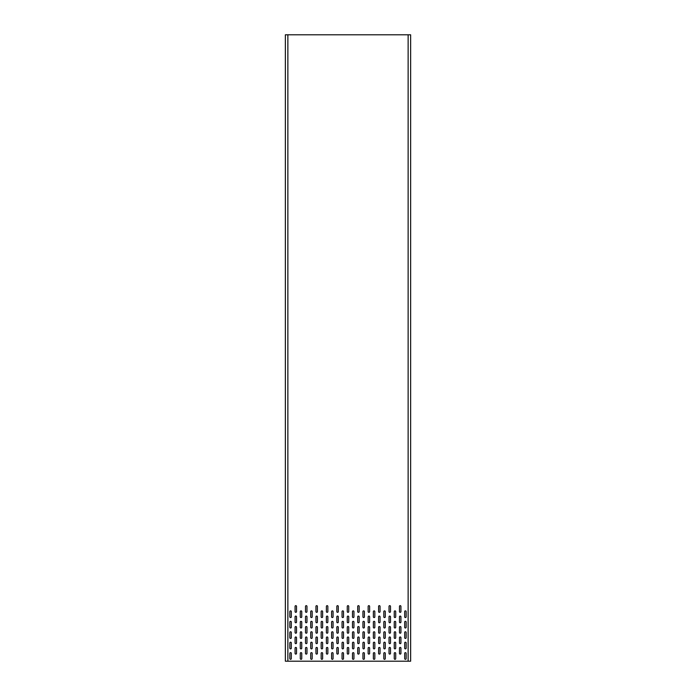 <?xml version="1.0" encoding="UTF-8"?>
<svg xmlns="http://www.w3.org/2000/svg" width="696" height="696" viewBox="0 0 696 696"><rect width="100%" height="100%" fill="white"/><g stroke="black" fill="none" stroke-linecap="round" stroke-linejoin="round"><path stroke-width="1.04" d="M285.36 661.2L287.866 661.2L287.866 34.8L285.36 34.8L285.36 661.2M287.866 661.2L410.64 661.2L410.64 34.8L287.866 34.8M290.58 610.879A0.731 0.731 0 0 1 291.311 611.61L291.311 616.83A0.731 0.731 0 0 1 290.58 617.561A0.731 0.731 0 0 1 289.849 616.83L289.849 611.61A0.731 0.731 0 0 1 290.58 610.879M301.02 610.879A0.731 0.731 0 0 1 301.751 611.61L301.751 616.83A0.731 0.731 0 0 1 301.02 617.561A0.731 0.731 0 0 1 300.289 616.83L300.289 611.61A0.731 0.731 0 0 1 301.02 610.879M311.46 610.879A0.731 0.731 0 0 1 312.191 611.61L312.191 616.83A0.731 0.731 0 0 1 311.46 617.561A0.731 0.731 0 0 1 310.729 616.83L310.729 611.61A0.731 0.731 0 0 1 311.46 610.879M321.9 610.879A0.731 0.731 0 0 1 322.631 611.61L322.631 616.83A0.731 0.731 0 0 1 321.9 617.561A0.731 0.731 0 0 1 321.169 616.83L321.169 611.61A0.731 0.731 0 0 1 321.9 610.879M332.34 610.879A0.731 0.731 0 0 1 333.071 611.61L333.071 616.83A0.731 0.731 0 0 1 332.34 617.561A0.731 0.731 0 0 1 331.609 616.83L331.609 611.61A0.731 0.731 0 0 1 332.34 610.879M342.78 610.879A0.731 0.731 0 0 1 343.511 611.61L343.511 616.83A0.731 0.731 0 0 1 342.78 617.561A0.731 0.731 0 0 1 342.049 616.83L342.049 611.61A0.731 0.731 0 0 1 342.78 610.879M353.22 610.879A0.731 0.731 0 0 1 353.951 611.61L353.951 616.83A0.731 0.731 0 0 1 353.22 617.561A0.731 0.731 0 0 1 352.489 616.83L352.489 611.61A0.731 0.731 0 0 1 353.22 610.879M363.66 610.879A0.731 0.731 0 0 1 364.391 611.61L364.391 616.83A0.731 0.731 0 0 1 363.66 617.561A0.731 0.731 0 0 1 362.929 616.83L362.929 611.61A0.731 0.731 0 0 1 363.66 610.879M374.1 610.879A0.731 0.731 0 0 1 374.831 611.61L374.831 616.83A0.731 0.731 0 0 1 374.1 617.561A0.731 0.731 0 0 1 373.369 616.83L373.369 611.61A0.731 0.731 0 0 1 374.1 610.879M384.54 610.879A0.731 0.731 0 0 1 385.271 611.61L385.271 616.83A0.731 0.731 0 0 1 384.54 617.561A0.731 0.731 0 0 1 383.809 616.83L383.809 611.61A0.731 0.731 0 0 1 384.54 610.879M394.98 610.879A0.731 0.731 0 0 1 395.711 611.61L395.711 616.83A0.731 0.731 0 0 1 394.98 617.561A0.731 0.731 0 0 1 394.249 616.83L394.249 611.61A0.731 0.731 0 0 1 394.98 610.879M405.42 610.879A0.731 0.731 0 0 1 406.151 611.61L406.151 616.83A0.731 0.731 0 0 1 405.42 617.561A0.731 0.731 0 0 1 404.689 616.83L404.689 611.61A0.731 0.731 0 0 1 405.42 610.879M290.58 621.319A0.731 0.731 0 0 1 291.311 622.05L291.311 627.27A0.731 0.731 0 0 1 290.58 628.001A0.731 0.731 0 0 1 289.849 627.27L289.849 622.05A0.731 0.731 0 0 1 290.58 621.319M301.02 621.319A0.731 0.731 0 0 1 301.751 622.05L301.751 627.27A0.731 0.731 0 0 1 301.02 628.001A0.731 0.731 0 0 1 300.289 627.27L300.289 622.05A0.731 0.731 0 0 1 301.02 621.319M311.46 621.319A0.731 0.731 0 0 1 312.191 622.05L312.191 627.27A0.731 0.731 0 0 1 311.46 628.001A0.731 0.731 0 0 1 310.729 627.27L310.729 622.05A0.731 0.731 0 0 1 311.46 621.319M321.9 621.319A0.731 0.731 0 0 1 322.631 622.05L322.631 627.27A0.731 0.731 0 0 1 321.9 628.001A0.731 0.731 0 0 1 321.169 627.27L321.169 622.05A0.731 0.731 0 0 1 321.9 621.319M332.34 621.319A0.731 0.731 0 0 1 333.071 622.05L333.071 627.27A0.731 0.731 0 0 1 332.34 628.001A0.731 0.731 0 0 1 331.609 627.27L331.609 622.05A0.731 0.731 0 0 1 332.34 621.319M342.78 621.319A0.731 0.731 0 0 1 343.511 622.05L343.511 627.27A0.731 0.731 0 0 1 342.78 628.001A0.731 0.731 0 0 1 342.049 627.27L342.049 622.05A0.731 0.731 0 0 1 342.78 621.319M353.22 621.319A0.731 0.731 0 0 1 353.951 622.05L353.951 627.27A0.731 0.731 0 0 1 353.22 628.001A0.731 0.731 0 0 1 352.489 627.27L352.489 622.05A0.731 0.731 0 0 1 353.22 621.319M363.66 621.319A0.731 0.731 0 0 1 364.391 622.05L364.391 627.27A0.731 0.731 0 0 1 363.66 628.001A0.731 0.731 0 0 1 362.929 627.27L362.929 622.05A0.731 0.731 0 0 1 363.66 621.319M374.1 621.319A0.731 0.731 0 0 1 374.831 622.05L374.831 627.27A0.731 0.731 0 0 1 374.1 628.001A0.731 0.731 0 0 1 373.369 627.27L373.369 622.05A0.731 0.731 0 0 1 374.1 621.319M384.54 621.319A0.731 0.731 0 0 1 385.271 622.05L385.271 627.27A0.731 0.731 0 0 1 384.54 628.001A0.731 0.731 0 0 1 383.809 627.27L383.809 622.05A0.731 0.731 0 0 1 384.54 621.319M394.98 621.319A0.731 0.731 0 0 1 395.711 622.05L395.711 627.27A0.731 0.731 0 0 1 394.98 628.001A0.731 0.731 0 0 1 394.249 627.27L394.249 622.05A0.731 0.731 0 0 1 394.98 621.319M405.42 621.319A0.731 0.731 0 0 1 406.151 622.05L406.151 627.27A0.731 0.731 0 0 1 405.42 628.001A0.731 0.731 0 0 1 404.689 627.27L404.689 622.05A0.731 0.731 0 0 1 405.42 621.319M290.58 631.759A0.731 0.731 0 0 1 291.311 632.49L291.311 637.71A0.731 0.731 0 0 1 290.58 638.441A0.731 0.731 0 0 1 289.849 637.71L289.849 632.49A0.731 0.731 0 0 1 290.58 631.759M301.02 631.759A0.731 0.731 0 0 1 301.751 632.49L301.751 637.71A0.731 0.731 0 0 1 301.02 638.441A0.731 0.731 0 0 1 300.289 637.71L300.289 632.49A0.731 0.731 0 0 1 301.02 631.759M311.46 631.759A0.731 0.731 0 0 1 312.191 632.49L312.191 637.71A0.731 0.731 0 0 1 311.46 638.441A0.731 0.731 0 0 1 310.729 637.71L310.729 632.49A0.731 0.731 0 0 1 311.46 631.759M321.9 631.759A0.731 0.731 0 0 1 322.631 632.49L322.631 637.71A0.731 0.731 0 0 1 321.9 638.441A0.731 0.731 0 0 1 321.169 637.71L321.169 632.49A0.731 0.731 0 0 1 321.9 631.759M332.34 631.759A0.731 0.731 0 0 1 333.071 632.49L333.071 637.71A0.731 0.731 0 0 1 332.34 638.441A0.731 0.731 0 0 1 331.609 637.71L331.609 632.49A0.731 0.731 0 0 1 332.34 631.759M342.78 631.759A0.731 0.731 0 0 1 343.511 632.49L343.511 637.71A0.731 0.731 0 0 1 342.78 638.441A0.731 0.731 0 0 1 342.049 637.71L342.049 632.49A0.731 0.731 0 0 1 342.78 631.759M353.22 631.759A0.731 0.731 0 0 1 353.951 632.49L353.951 637.71A0.731 0.731 0 0 1 353.22 638.441A0.731 0.731 0 0 1 352.489 637.71L352.489 632.49A0.731 0.731 0 0 1 353.22 631.759M363.66 631.759A0.731 0.731 0 0 1 364.391 632.49L364.391 637.71A0.731 0.731 0 0 1 363.66 638.441A0.731 0.731 0 0 1 362.929 637.71L362.929 632.49A0.731 0.731 0 0 1 363.66 631.759M374.1 631.759A0.731 0.731 0 0 1 374.831 632.49L374.831 637.71A0.731 0.731 0 0 1 374.1 638.441A0.731 0.731 0 0 1 373.369 637.71L373.369 632.49A0.731 0.731 0 0 1 374.1 631.759M384.54 631.759A0.731 0.731 0 0 1 385.271 632.49L385.271 637.71A0.731 0.731 0 0 1 384.54 638.441A0.731 0.731 0 0 1 383.809 637.71L383.809 632.49A0.731 0.731 0 0 1 384.54 631.759M394.98 631.759A0.731 0.731 0 0 1 395.711 632.49L395.711 637.71A0.731 0.731 0 0 1 394.98 638.441A0.731 0.731 0 0 1 394.249 637.71L394.249 632.49A0.731 0.731 0 0 1 394.98 631.759M405.42 631.759A0.731 0.731 0 0 1 406.151 632.49L406.151 637.71A0.731 0.731 0 0 1 405.42 638.441A0.731 0.731 0 0 1 404.689 637.71L404.689 632.49A0.731 0.731 0 0 1 405.42 631.759M290.58 642.199A0.731 0.731 0 0 1 291.311 642.93L291.311 648.15A0.731 0.731 0 0 1 290.58 648.881A0.731 0.731 0 0 1 289.849 648.15L289.849 642.93A0.731 0.731 0 0 1 290.58 642.199M301.02 642.199A0.731 0.731 0 0 1 301.751 642.93L301.751 648.15A0.731 0.731 0 0 1 301.02 648.881A0.731 0.731 0 0 1 300.289 648.15L300.289 642.93A0.731 0.731 0 0 1 301.02 642.199M311.46 642.199A0.731 0.731 0 0 1 312.191 642.93L312.191 648.15A0.731 0.731 0 0 1 311.46 648.881A0.731 0.731 0 0 1 310.729 648.15L310.729 642.93A0.731 0.731 0 0 1 311.46 642.199M321.9 642.199A0.731 0.731 0 0 1 322.631 642.93L322.631 648.15A0.731 0.731 0 0 1 321.9 648.881A0.731 0.731 0 0 1 321.169 648.15L321.169 642.93A0.731 0.731 0 0 1 321.9 642.199M332.34 642.199A0.731 0.731 0 0 1 333.071 642.93L333.071 648.15A0.731 0.731 0 0 1 332.34 648.881A0.731 0.731 0 0 1 331.609 648.15L331.609 642.93A0.731 0.731 0 0 1 332.34 642.199M342.78 642.199A0.731 0.731 0 0 1 343.511 642.93L343.511 648.15A0.731 0.731 0 0 1 342.78 648.881A0.731 0.731 0 0 1 342.049 648.15L342.049 642.93A0.731 0.731 0 0 1 342.78 642.199M353.22 642.199A0.731 0.731 0 0 1 353.951 642.93L353.951 648.15A0.731 0.731 0 0 1 353.22 648.881A0.731 0.731 0 0 1 352.489 648.15L352.489 642.93A0.731 0.731 0 0 1 353.22 642.199M363.66 642.199A0.731 0.731 0 0 1 364.391 642.93L364.391 648.15A0.731 0.731 0 0 1 363.66 648.881A0.731 0.731 0 0 1 362.929 648.15L362.929 642.93A0.731 0.731 0 0 1 363.66 642.199M374.1 642.199A0.731 0.731 0 0 1 374.831 642.93L374.831 648.15A0.731 0.731 0 0 1 374.1 648.881A0.731 0.731 0 0 1 373.369 648.15L373.369 642.93A0.731 0.731 0 0 1 374.1 642.199M384.54 642.199A0.731 0.731 0 0 1 385.271 642.93L385.271 648.15A0.731 0.731 0 0 1 384.54 648.881A0.731 0.731 0 0 1 383.809 648.15L383.809 642.93A0.731 0.731 0 0 1 384.54 642.199M394.98 642.199A0.731 0.731 0 0 1 395.711 642.93L395.711 648.15A0.731 0.731 0 0 1 394.98 648.881A0.731 0.731 0 0 1 394.249 648.15L394.249 642.93A0.731 0.731 0 0 1 394.98 642.199M405.42 642.199A0.731 0.731 0 0 1 406.151 642.93L406.151 648.15A0.731 0.731 0 0 1 405.42 648.881A0.731 0.731 0 0 1 404.689 648.15L404.689 642.93A0.731 0.731 0 0 1 405.42 642.199M290.58 652.639A0.731 0.731 0 0 1 291.311 653.37L291.311 658.59A0.731 0.731 0 0 1 290.58 659.321A0.731 0.731 0 0 1 289.849 658.59L289.849 653.37A0.731 0.731 0 0 1 290.58 652.639M301.02 652.639A0.731 0.731 0 0 1 301.751 653.37L301.751 658.59A0.731 0.731 0 0 1 301.02 659.321A0.731 0.731 0 0 1 300.289 658.59L300.289 653.37A0.731 0.731 0 0 1 301.02 652.639M311.46 652.639A0.731 0.731 0 0 1 312.191 653.37L312.191 658.59A0.731 0.731 0 0 1 311.46 659.321A0.731 0.731 0 0 1 310.729 658.59L310.729 653.37A0.731 0.731 0 0 1 311.46 652.639M321.9 652.639A0.731 0.731 0 0 1 322.631 653.37L322.631 658.59A0.731 0.731 0 0 1 321.9 659.321A0.731 0.731 0 0 1 321.169 658.59L321.169 653.37A0.731 0.731 0 0 1 321.9 652.639M332.34 652.639A0.731 0.731 0 0 1 333.071 653.37L333.071 658.59A0.731 0.731 0 0 1 332.34 659.321A0.731 0.731 0 0 1 331.609 658.59L331.609 653.37A0.731 0.731 0 0 1 332.34 652.639M342.78 652.639A0.731 0.731 0 0 1 343.511 653.37L343.511 658.59A0.731 0.731 0 0 1 342.78 659.321A0.731 0.731 0 0 1 342.049 658.59L342.049 653.37A0.731 0.731 0 0 1 342.78 652.639M353.22 652.639A0.731 0.731 0 0 1 353.951 653.37L353.951 658.59A0.731 0.731 0 0 1 353.22 659.321A0.731 0.731 0 0 1 352.489 658.59L352.489 653.37A0.731 0.731 0 0 1 353.22 652.639M363.66 652.639A0.731 0.731 0 0 1 364.391 653.37L364.391 658.59A0.731 0.731 0 0 1 363.66 659.321A0.731 0.731 0 0 1 362.929 658.59L362.929 653.37A0.731 0.731 0 0 1 363.66 652.639M374.1 652.639A0.731 0.731 0 0 1 374.831 653.37L374.831 658.59A0.731 0.731 0 0 1 374.1 659.321A0.731 0.731 0 0 1 373.369 658.59L373.369 653.37A0.731 0.731 0 0 1 374.1 652.639M384.54 652.639A0.731 0.731 0 0 1 385.271 653.37L385.271 658.59A0.731 0.731 0 0 1 384.54 659.321A0.731 0.731 0 0 1 383.809 658.59L383.809 653.37A0.731 0.731 0 0 1 384.54 652.639M394.98 652.639A0.731 0.731 0 0 1 395.711 653.37L395.711 658.59A0.731 0.731 0 0 1 394.98 659.321A0.731 0.731 0 0 1 394.249 658.59L394.249 653.37A0.731 0.731 0 0 1 394.98 652.639M295.8 605.659A0.731 0.731 0 0 1 296.531 606.39L296.531 611.61A0.731 0.731 0 0 1 295.8 612.341A0.731 0.731 0 0 1 295.069 611.61L295.069 606.39A0.731 0.731 0 0 1 295.8 605.659M306.24 605.659A0.731 0.731 0 0 1 306.971 606.39L306.971 611.61A0.731 0.731 0 0 1 306.24 612.341A0.731 0.731 0 0 1 305.509 611.61L305.509 606.39A0.731 0.731 0 0 1 306.24 605.659M316.68 605.659A0.731 0.731 0 0 1 317.411 606.39L317.411 611.61A0.731 0.731 0 0 1 316.68 612.341A0.731 0.731 0 0 1 315.949 611.61L315.949 606.39A0.731 0.731 0 0 1 316.68 605.659M327.12 605.659A0.731 0.731 0 0 1 327.851 606.39L327.851 611.61A0.731 0.731 0 0 1 327.12 612.341A0.731 0.731 0 0 1 326.389 611.61L326.389 606.39A0.731 0.731 0 0 1 327.12 605.659M337.56 605.659A0.731 0.731 0 0 1 338.291 606.39L338.291 611.61A0.731 0.731 0 0 1 337.56 612.341A0.731 0.731 0 0 1 336.829 611.61L336.829 606.39A0.731 0.731 0 0 1 337.56 605.659M348 605.659A0.731 0.731 0 0 1 348.731 606.39L348.731 611.61A0.731 0.731 0 0 1 348 612.341A0.731 0.731 0 0 1 347.269 611.61L347.269 606.39A0.731 0.731 0 0 1 348 605.659M358.44 605.659A0.731 0.731 0 0 1 359.171 606.39L359.171 611.61A0.731 0.731 0 0 1 358.44 612.341A0.731 0.731 0 0 1 357.709 611.61L357.709 606.39A0.731 0.731 0 0 1 358.44 605.659M368.88 605.659A0.731 0.731 0 0 1 369.611 606.39L369.611 611.61A0.731 0.731 0 0 1 368.88 612.341A0.731 0.731 0 0 1 368.149 611.61L368.149 606.39A0.731 0.731 0 0 1 368.88 605.659M379.32 605.659A0.731 0.731 0 0 1 380.051 606.39L380.051 611.61A0.731 0.731 0 0 1 379.32 612.341A0.731 0.731 0 0 1 378.589 611.61L378.589 606.39A0.731 0.731 0 0 1 379.32 605.659M389.76 605.659A0.731 0.731 0 0 1 390.491 606.39L390.491 611.61A0.731 0.731 0 0 1 389.76 612.341A0.731 0.731 0 0 1 389.029 611.61L389.029 606.39A0.731 0.731 0 0 1 389.76 605.659M400.2 605.659A0.731 0.731 0 0 1 400.931 606.39L400.931 611.61A0.731 0.731 0 0 1 400.2 612.341A0.731 0.731 0 0 1 399.469 611.61L399.469 606.39A0.731 0.731 0 0 1 400.2 605.659M295.8 616.099A0.731 0.731 0 0 1 296.531 616.83L296.531 622.05A0.731 0.731 0 0 1 295.8 622.781A0.731 0.731 0 0 1 295.069 622.05L295.069 616.83A0.731 0.731 0 0 1 295.8 616.099M306.24 616.099A0.731 0.731 0 0 1 306.971 616.83L306.971 622.05A0.731 0.731 0 0 1 306.24 622.781A0.731 0.731 0 0 1 305.509 622.05L305.509 616.83A0.731 0.731 0 0 1 306.24 616.099M316.68 616.099A0.731 0.731 0 0 1 317.411 616.83L317.411 622.05A0.731 0.731 0 0 1 316.68 622.781A0.731 0.731 0 0 1 315.949 622.05L315.949 616.83A0.731 0.731 0 0 1 316.68 616.099M327.12 616.099A0.731 0.731 0 0 1 327.851 616.83L327.851 622.05A0.731 0.731 0 0 1 327.12 622.781A0.731 0.731 0 0 1 326.389 622.05L326.389 616.83A0.731 0.731 0 0 1 327.12 616.099M337.56 616.099A0.731 0.731 0 0 1 338.291 616.83L338.291 622.05A0.731 0.731 0 0 1 337.56 622.781A0.731 0.731 0 0 1 336.829 622.05L336.829 616.83A0.731 0.731 0 0 1 337.56 616.099M348 616.099A0.731 0.731 0 0 1 348.731 616.83L348.731 622.05A0.731 0.731 0 0 1 348 622.781A0.731 0.731 0 0 1 347.269 622.05L347.269 616.83A0.731 0.731 0 0 1 348 616.099M358.44 616.099A0.731 0.731 0 0 1 359.171 616.83L359.171 622.05A0.731 0.731 0 0 1 358.44 622.781A0.731 0.731 0 0 1 357.709 622.05L357.709 616.83A0.731 0.731 0 0 1 358.44 616.099M368.88 616.099A0.731 0.731 0 0 1 369.611 616.83L369.611 622.05A0.731 0.731 0 0 1 368.88 622.781A0.731 0.731 0 0 1 368.149 622.05L368.149 616.83A0.731 0.731 0 0 1 368.88 616.099M379.32 616.099A0.731 0.731 0 0 1 380.051 616.83L380.051 622.05A0.731 0.731 0 0 1 379.32 622.781A0.731 0.731 0 0 1 378.589 622.05L378.589 616.83A0.731 0.731 0 0 1 379.32 616.099M389.76 616.099A0.731 0.731 0 0 1 390.491 616.83L390.491 622.05A0.731 0.731 0 0 1 389.76 622.781A0.731 0.731 0 0 1 389.029 622.05L389.029 616.83A0.731 0.731 0 0 1 389.76 616.099M400.2 616.099A0.731 0.731 0 0 1 400.931 616.83L400.931 622.05A0.731 0.731 0 0 1 400.2 622.781A0.731 0.731 0 0 1 399.469 622.05L399.469 616.83A0.731 0.731 0 0 1 400.2 616.099M295.8 626.539A0.731 0.731 0 0 1 296.531 627.27L296.531 632.49A0.731 0.731 0 0 1 295.8 633.221A0.731 0.731 0 0 1 295.069 632.49L295.069 627.27A0.731 0.731 0 0 1 295.8 626.539M306.24 626.539A0.731 0.731 0 0 1 306.971 627.27L306.971 632.49A0.731 0.731 0 0 1 306.24 633.221A0.731 0.731 0 0 1 305.509 632.49L305.509 627.27A0.731 0.731 0 0 1 306.24 626.539M316.68 626.539A0.731 0.731 0 0 1 317.411 627.27L317.411 632.49A0.731 0.731 0 0 1 316.68 633.221A0.731 0.731 0 0 1 315.949 632.49L315.949 627.27A0.731 0.731 0 0 1 316.68 626.539M327.12 626.539A0.731 0.731 0 0 1 327.851 627.27L327.851 632.49A0.731 0.731 0 0 1 327.12 633.221A0.731 0.731 0 0 1 326.389 632.49L326.389 627.27A0.731 0.731 0 0 1 327.12 626.539M337.56 626.539A0.731 0.731 0 0 1 338.291 627.27L338.291 632.49A0.731 0.731 0 0 1 337.56 633.221A0.731 0.731 0 0 1 336.829 632.49L336.829 627.27A0.731 0.731 0 0 1 337.56 626.539M348 626.539A0.731 0.731 0 0 1 348.731 627.27L348.731 632.49A0.731 0.731 0 0 1 348 633.221A0.731 0.731 0 0 1 347.269 632.49L347.269 627.27A0.731 0.731 0 0 1 348 626.539M358.44 626.539A0.731 0.731 0 0 1 359.171 627.27L359.171 632.49A0.731 0.731 0 0 1 358.44 633.221A0.731 0.731 0 0 1 357.709 632.49L357.709 627.27A0.731 0.731 0 0 1 358.44 626.539M368.88 626.539A0.731 0.731 0 0 1 369.611 627.27L369.611 632.49A0.731 0.731 0 0 1 368.88 633.221A0.731 0.731 0 0 1 368.149 632.49L368.149 627.27A0.731 0.731 0 0 1 368.88 626.539M379.32 626.539A0.731 0.731 0 0 1 380.051 627.27L380.051 632.49A0.731 0.731 0 0 1 379.32 633.221A0.731 0.731 0 0 1 378.589 632.49L378.589 627.27A0.731 0.731 0 0 1 379.32 626.539M389.76 626.539A0.731 0.731 0 0 1 390.491 627.27L390.491 632.49A0.731 0.731 0 0 1 389.76 633.221A0.731 0.731 0 0 1 389.029 632.49L389.029 627.27A0.731 0.731 0 0 1 389.76 626.539M400.2 626.539A0.731 0.731 0 0 1 400.931 627.27L400.931 632.49A0.731 0.731 0 0 1 400.2 633.221A0.731 0.731 0 0 1 399.469 632.49L399.469 627.27A0.731 0.731 0 0 1 400.2 626.539M295.8 636.979A0.731 0.731 0 0 1 296.531 637.71L296.531 642.93A0.731 0.731 0 0 1 295.8 643.661A0.731 0.731 0 0 1 295.069 642.93L295.069 637.71A0.731 0.731 0 0 1 295.8 636.979M306.24 636.979A0.731 0.731 0 0 1 306.971 637.71L306.971 642.93A0.731 0.731 0 0 1 306.24 643.661A0.731 0.731 0 0 1 305.509 642.93L305.509 637.71A0.731 0.731 0 0 1 306.24 636.979M316.68 636.979A0.731 0.731 0 0 1 317.411 637.71L317.411 642.93A0.731 0.731 0 0 1 316.68 643.661A0.731 0.731 0 0 1 315.949 642.93L315.949 637.71A0.731 0.731 0 0 1 316.68 636.979M327.12 636.979A0.731 0.731 0 0 1 327.851 637.71L327.851 642.93A0.731 0.731 0 0 1 327.12 643.661A0.731 0.731 0 0 1 326.389 642.93L326.389 637.71A0.731 0.731 0 0 1 327.12 636.979M337.56 636.979A0.731 0.731 0 0 1 338.291 637.71L338.291 642.93A0.731 0.731 0 0 1 337.56 643.661A0.731 0.731 0 0 1 336.829 642.93L336.829 637.71A0.731 0.731 0 0 1 337.56 636.979M348 636.979A0.731 0.731 0 0 1 348.731 637.71L348.731 642.93A0.731 0.731 0 0 1 348 643.661A0.731 0.731 0 0 1 347.269 642.93L347.269 637.71A0.731 0.731 0 0 1 348 636.979M358.44 636.979A0.731 0.731 0 0 1 359.171 637.71L359.171 642.93A0.731 0.731 0 0 1 358.44 643.661A0.731 0.731 0 0 1 357.709 642.93L357.709 637.71A0.731 0.731 0 0 1 358.44 636.979M368.88 636.979A0.731 0.731 0 0 1 369.611 637.71L369.611 642.93A0.731 0.731 0 0 1 368.88 643.661A0.731 0.731 0 0 1 368.149 642.93L368.149 637.71A0.731 0.731 0 0 1 368.88 636.979M379.32 636.979A0.731 0.731 0 0 1 380.051 637.71L380.051 642.93A0.731 0.731 0 0 1 379.32 643.661A0.731 0.731 0 0 1 378.589 642.93L378.589 637.71A0.731 0.731 0 0 1 379.32 636.979M389.76 636.979A0.731 0.731 0 0 1 390.491 637.71L390.491 642.93A0.731 0.731 0 0 1 389.76 643.661A0.731 0.731 0 0 1 389.029 642.93L389.029 637.71A0.731 0.731 0 0 1 389.76 636.979M400.2 636.979A0.731 0.731 0 0 1 400.931 637.71L400.931 642.93A0.731 0.731 0 0 1 400.2 643.661A0.731 0.731 0 0 1 399.469 642.93L399.469 637.71A0.731 0.731 0 0 1 400.2 636.979M295.8 647.419A0.731 0.731 0 0 1 296.531 648.15L296.531 653.37A0.731 0.731 0 0 1 295.8 654.101A0.731 0.731 0 0 1 295.069 653.37L295.069 648.15A0.731 0.731 0 0 1 295.8 647.419M306.24 647.419A0.731 0.731 0 0 1 306.971 648.15L306.971 653.37A0.731 0.731 0 0 1 306.24 654.101A0.731 0.731 0 0 1 305.509 653.37L305.509 648.15A0.731 0.731 0 0 1 306.24 647.419M316.68 647.419A0.731 0.731 0 0 1 317.411 648.15L317.411 653.37A0.731 0.731 0 0 1 316.68 654.101A0.731 0.731 0 0 1 315.949 653.37L315.949 648.15A0.731 0.731 0 0 1 316.68 647.419M327.12 647.419A0.731 0.731 0 0 1 327.851 648.15L327.851 653.37A0.731 0.731 0 0 1 327.12 654.101A0.731 0.731 0 0 1 326.389 653.37L326.389 648.15A0.731 0.731 0 0 1 327.12 647.419M337.56 647.419A0.731 0.731 0 0 1 338.291 648.15L338.291 653.37A0.731 0.731 0 0 1 337.56 654.101A0.731 0.731 0 0 1 336.829 653.37L336.829 648.15A0.731 0.731 0 0 1 337.56 647.419M348 647.419A0.731 0.731 0 0 1 348.731 648.15L348.731 653.37A0.731 0.731 0 0 1 348 654.101A0.731 0.731 0 0 1 347.269 653.37L347.269 648.15A0.731 0.731 0 0 1 348 647.419M358.44 647.419A0.731 0.731 0 0 1 359.171 648.15L359.171 653.37A0.731 0.731 0 0 1 358.44 654.101A0.731 0.731 0 0 1 357.709 653.37L357.709 648.15A0.731 0.731 0 0 1 358.44 647.419M368.88 647.419A0.731 0.731 0 0 1 369.611 648.15L369.611 653.37A0.731 0.731 0 0 1 368.88 654.101A0.731 0.731 0 0 1 368.149 653.37L368.149 648.15A0.731 0.731 0 0 1 368.88 647.419M379.32 647.419A0.731 0.731 0 0 1 380.051 648.15L380.051 653.37A0.731 0.731 0 0 1 379.32 654.101A0.731 0.731 0 0 1 378.589 653.37L378.589 648.15A0.731 0.731 0 0 1 379.32 647.419M389.76 647.419A0.731 0.731 0 0 1 390.491 648.15L390.491 653.37A0.731 0.731 0 0 1 389.76 654.101A0.731 0.731 0 0 1 389.029 653.37L389.029 648.15A0.731 0.731 0 0 1 389.76 647.419M405.42 652.639A0.731 0.731 0 0 1 406.151 653.37L406.151 658.59A0.731 0.731 0 0 1 405.42 659.321A0.731 0.731 0 0 1 404.689 658.59L404.689 653.37A0.731 0.731 0 0 1 405.42 652.639M400.2 647.419A0.731 0.731 0 0 1 400.931 648.15L400.931 653.37A0.731 0.731 0 0 1 400.2 654.101A0.731 0.731 0 0 1 399.469 653.37L399.469 648.15A0.731 0.731 0 0 1 400.2 647.419M408.134 661.2L408.134 34.8"/></g></svg>
